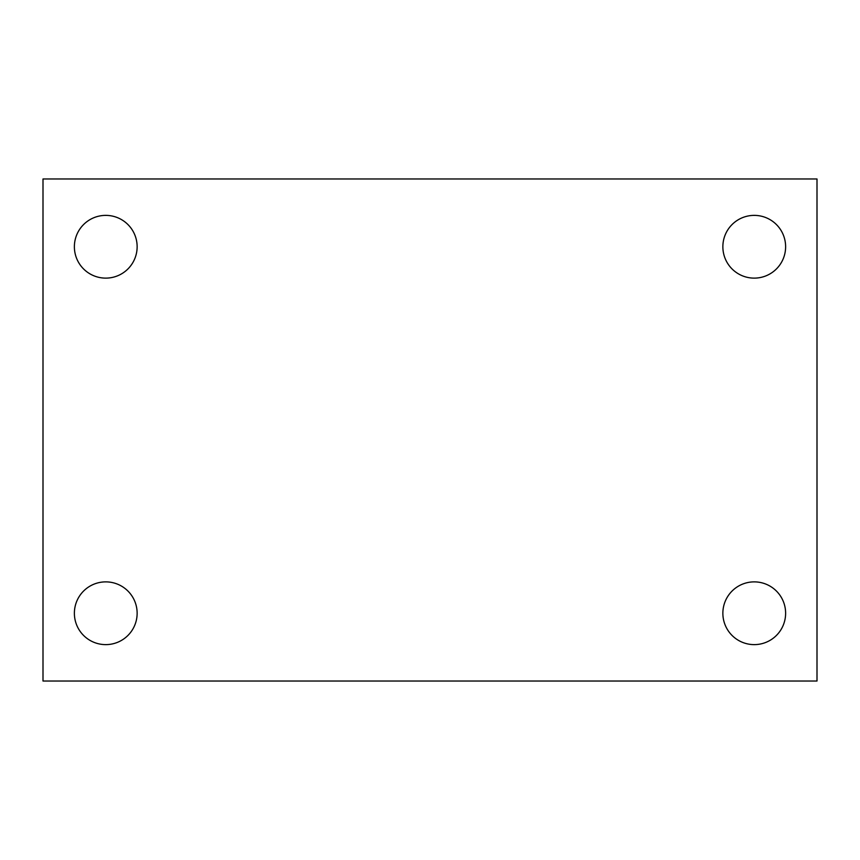 <?xml version="1.0" encoding="UTF-8"?>
<svg xmlns="http://www.w3.org/2000/svg" width="860" height="860" viewBox="0 0 860 860"><rect width="100%" height="100%" fill="white"/><g stroke="black" fill="none" stroke-linecap="round" stroke-linejoin="round"><path stroke-width="1.29" d="M43 178.977L817 178.977L817 681.023L43 681.023L43 178.977M105.758 581.876A31.379 31.379 0 0 1 137.138 613.245A31.379 31.379 0 0 1 105.758 644.624A31.379 31.379 0 0 1 74.379 613.245A31.379 31.379 0 0 1 105.758 581.876M754.241 581.876A31.379 31.379 0 0 1 785.621 613.245A31.379 31.379 0 0 1 754.241 644.624A31.379 31.379 0 0 1 722.862 613.245A31.379 31.379 0 0 1 754.241 581.876M754.241 215.376A31.379 31.379 0 0 1 785.621 246.755A31.379 31.379 0 0 1 754.241 278.124A31.379 31.379 0 0 1 722.862 246.755A31.379 31.379 0 0 1 754.241 215.376M105.758 215.376A31.379 31.379 0 0 1 137.138 246.755A31.379 31.379 0 0 1 105.758 278.124A31.379 31.379 0 0 1 74.379 246.755A31.379 31.379 0 0 1 105.758 215.376"/></g></svg>
